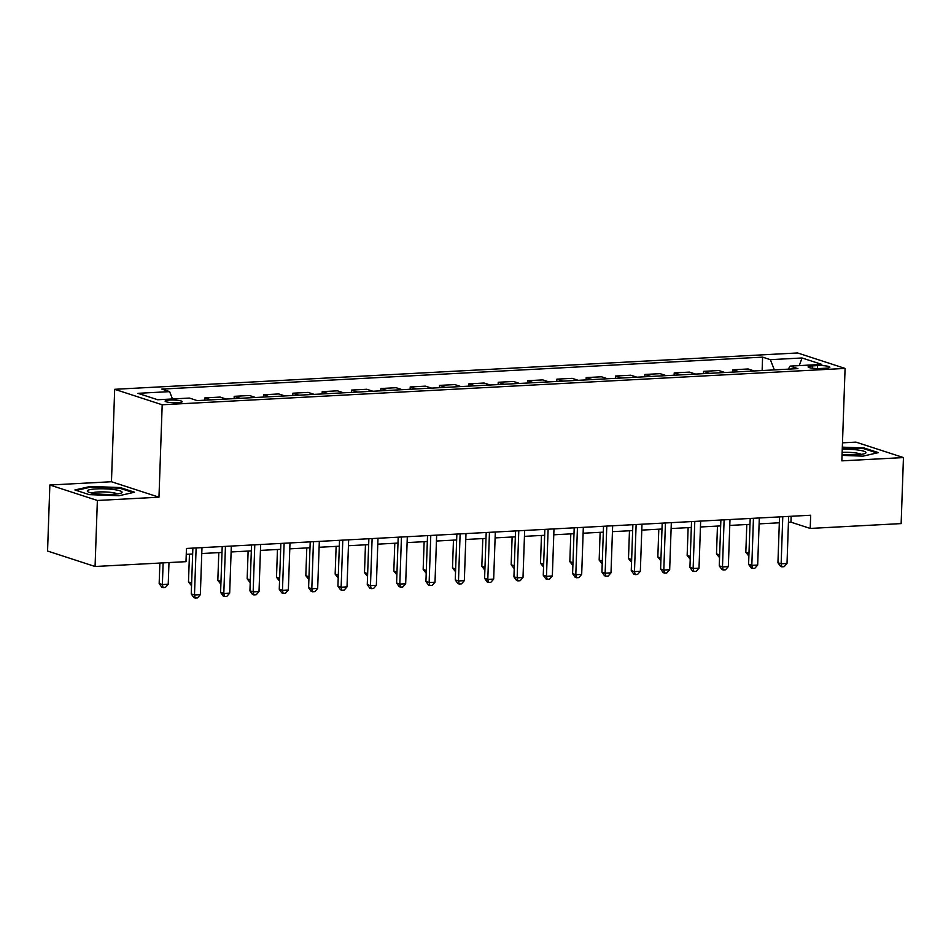 <?xml version="1.0" encoding="UTF-8"?>
<svg xmlns="http://www.w3.org/2000/svg" width="951" height="951" viewBox="0 0 951 951"><rect width="100%" height="100%" fill="white"/><g stroke="black" fill="none" stroke-linecap="round" stroke-linejoin="round"><path stroke-width="1.43" d="M177.766 402.725A8.571 1.367 2 0 0 182.212 401.679A8.571 1.367 2 0 0 169.54 400.05A8.571 1.367 2 0 0 165.094 401.084A8.571 1.367 2 0 0 177.766 402.725M49.856 485.01L97.371 500.476L158.972 497.195L111.457 481.741L49.856 485.01L47.55 551.033L95.064 566.499L185.992 561.661L186.455 548.454L810.668 515.24L810.216 528.435L901.144 523.597L903.45 457.574L855.936 442.12L842.479 442.833M111.457 481.741L114.679 389.304L797.568 352.964L845.082 368.429L162.193 404.769L114.679 389.304M817.587 365.612L812.427 365.885A8.297 1.32 2 0 0 808.112 366.896A8.297 1.32 2 0 0 820.38 368.477L825.551 368.203A8.297 1.32 2 0 0 829.854 367.193A8.297 1.32 2 0 0 817.587 365.612L817.48 368.524M774.352 369.88L770.369 359.668L762.595 357.136L161.848 389.102L169.623 391.634L172.476 398.968M770.369 359.668L802.05 357.98L821.819 364.411L790.138 366.099L788.26 369.143M169.623 391.634L137.943 393.322L157.711 399.753L189.392 398.065L197.166 400.597L797.913 368.631L790.138 366.099M97.371 500.476L95.064 566.499M158.972 497.195L162.193 404.769M845.082 368.429L841.849 460.855L903.45 457.574M788.45 522.301L790.947 522.17L810.216 528.435M186.253 554.35L192.661 554.005M201.778 553.53L221.987 552.448M231.117 551.96L251.326 550.891M260.443 550.403L280.664 549.321M289.782 548.846L309.99 547.764M319.108 547.277L339.329 546.207M348.446 545.719L368.655 544.65M377.785 544.162L397.993 543.08M407.111 542.593L427.332 541.523M436.45 541.036L456.658 539.966M465.776 539.479L485.997 538.397M495.114 537.909L515.323 536.84M524.441 536.352L544.661 535.282M553.779 534.795L573.988 533.713M583.118 533.226L603.326 532.156M612.444 531.668L632.665 530.599M641.782 530.111L661.991 529.029M671.109 528.554L691.329 527.472M700.447 526.985L720.656 525.915M729.774 525.428L749.994 524.346M759.112 523.87L779.321 522.788M791.149 516.274L790.947 522.17M762.595 357.136L762.131 370.533M754.202 370.949L748.128 368.976L732.876 369.784L732.793 372.091M210.944 399.86L204.881 397.887L204.798 400.193M204.881 397.887L220.133 397.078L226.207 399.051M240.282 398.303L234.208 396.329L234.124 398.624M234.208 396.329L249.459 395.509L255.534 397.494M269.62 396.745L263.546 394.76L263.463 397.066M263.546 394.76L278.798 393.952L284.872 395.925M298.947 395.176L292.872 393.203L292.801 395.509M292.872 393.203L308.124 392.394L314.199 394.368M328.285 393.619L322.211 391.646L322.127 393.94M322.211 391.646L337.462 390.825L343.537 392.811M357.612 392.062L351.537 390.076L351.466 392.383M351.537 390.076L366.801 389.268L372.875 391.241M386.95 390.492L380.875 388.519L380.792 390.825M380.875 388.519L396.127 387.711L402.202 389.684M416.288 388.935L410.214 386.962L410.131 389.268M410.214 386.962L425.466 386.142L431.54 388.127M445.615 387.378L439.54 385.393L439.457 387.699M439.54 385.393L454.792 384.584L460.866 386.558M474.953 385.809L468.879 383.835L468.795 386.142M468.879 383.835L484.13 383.027L490.205 385M504.28 384.252L498.205 382.278L498.134 384.584M498.205 382.278L513.457 381.458L519.531 383.443M533.618 382.694L527.543 380.709L527.46 383.015M527.543 380.709L542.795 379.901L548.87 381.874M562.944 381.125L556.882 379.152L556.799 381.458M556.882 379.152L572.133 378.343L578.208 380.317M592.283 379.568L586.208 377.595L586.125 379.901M586.208 377.595L601.46 376.786L607.534 378.76M621.621 378.011L615.547 376.025L615.463 378.332M615.547 376.025L630.798 375.217L636.873 377.19M650.948 376.441L644.873 374.468L644.79 376.774M644.873 374.468L660.125 373.66L666.199 375.633M680.286 374.884L674.211 372.911L674.128 375.217M674.211 372.911L689.463 372.103L695.538 374.076M709.612 373.327L703.538 371.354L703.467 373.648M703.538 371.354L718.801 370.533L724.864 372.507M738.951 371.758L732.876 369.784M799.28 365.612L802.05 357.98M842.039 455.374L862.914 456.159L878.403 452.628L864.09 447.969L842.324 447.148M89.216 494.627L119.018 495.744L134.507 492.214L120.195 487.554L90.393 486.436L74.903 489.967L89.216 494.627M864.067 448.765L864.09 447.969M90.369 487.209L90.393 486.436M120.171 488.35L120.195 487.554M779.535 516.892L777.93 562.742L781.14 563.788L782.78 516.714M787.012 563.479L784.159 566.689L781.817 566.82L781.14 563.788L787.012 563.479L788.652 516.405M781.817 566.82L780.533 566.392L777.93 562.742M746.797 524.524L745.822 552.293L748.984 553.327M748.889 556.097L745.822 552.293M750.196 518.45L748.592 564.3L751.813 565.346L753.454 518.283M757.674 565.037L754.832 568.246L752.491 568.377L751.813 565.346L757.674 565.037L759.314 517.962M752.491 568.377L751.195 567.961L748.592 564.3M720.87 520.019L719.265 565.869L722.475 566.915L724.115 519.84M728.335 566.594L725.494 569.815L723.152 569.934L722.475 566.915L728.335 566.594L729.988 519.531M723.152 569.934L721.868 569.518L719.265 565.869M691.532 521.576L689.927 567.426L693.136 568.472L694.789 521.398M699.009 568.163L696.168 571.373L693.814 571.503L693.136 568.472L699.009 568.163L700.649 521.089M693.814 571.503L692.53 571.075L689.927 567.426M717.458 526.081L716.495 553.862L719.645 554.885M719.55 557.655L716.495 553.862M688.132 527.639L687.157 555.42L690.319 556.442M690.212 559.224L687.157 555.42M658.793 529.208L657.83 556.977L660.981 558.011M660.886 560.781L657.83 556.977M662.193 523.133L660.6 568.983L663.81 570.029L665.45 522.967M669.67 569.72L666.829 572.93L664.487 573.061L663.81 570.029L669.67 569.72L671.323 522.646M664.487 573.061L663.204 572.645L660.6 568.983M629.467 530.765L628.492 558.546L631.642 559.568M631.547 562.338L628.492 558.546M842.075 454.376A17.403 2.77 2 0 0 865.244 453.389A17.403 2.77 2 0 0 857.612 449.966A17.403 2.77 2 0 0 842.253 449.229M861.261 454.364A13.171 2.092 2 0 0 855.341 452.878A13.171 2.092 2 0 0 842.146 452.379M842.301 447.802L863.591 448.61L876.953 452.949M96.336 488.897A17.403 2.77 2 0 0 87.968 491.81A17.403 2.77 2 0 0 113.038 494.33A17.403 2.77 2 0 0 121.359 492.975A17.403 2.77 2 0 0 115.618 489.836A17.403 2.77 2 0 0 96.336 488.897M117.365 493.949A13.171 2.092 2 0 0 98.286 491.964A13.171 2.092 2 0 0 91.878 493.058M76.294 490.419L90.821 487.102L119.695 488.196L133.057 492.547M632.867 524.702L631.262 570.552L634.472 571.599L636.124 524.524M640.344 571.278L637.503 574.499L635.149 574.618L634.472 571.599L640.344 571.278L641.984 524.215M635.149 574.618L633.865 574.202L631.262 570.552M603.528 526.26L601.935 572.11L605.145 573.156L606.786 526.081M611.006 572.847L608.164 576.056L605.823 576.187L605.145 573.156L611.006 572.847L612.646 525.772M605.823 576.187L604.539 575.759L601.935 572.11M574.202 527.817L572.597 573.667L575.807 574.713L577.447 527.65M581.679 574.404L578.826 577.614L576.484 577.744L575.807 574.713L581.679 574.404L583.32 527.33M576.484 577.744L575.2 577.328L572.597 573.667M544.864 529.374L543.259 575.236L546.48 576.282L548.121 529.208M552.341 575.961L549.5 579.183L547.146 579.302L546.48 576.282L552.341 575.961L553.981 528.899M547.146 579.302L545.862 578.886L543.259 575.236M515.537 530.943L513.932 576.793L517.142 577.839L518.782 530.765M523.002 577.53L520.161 580.74L517.82 580.859L517.142 577.839L523.002 577.53L524.655 530.456M517.82 580.859L516.536 580.443L513.932 576.793M600.129 532.322L599.166 560.103L602.316 561.126M602.221 563.907L599.166 560.103M570.802 533.891L569.827 561.661L572.977 562.695M572.882 565.465L569.827 561.661M541.464 535.449L540.489 563.23L543.651 564.252M543.556 567.022L540.489 563.23M512.125 537.006L511.162 564.787L514.313 565.809M514.218 568.591L511.162 564.787M482.799 538.575L481.824 566.344L484.986 567.378M484.879 570.148L481.824 566.344M486.199 532.501L484.594 578.351L487.804 579.397L489.456 532.334M493.676 579.088L490.835 582.297L488.481 582.428L487.804 579.397L493.676 579.088L495.316 532.013M488.481 582.428L487.197 582.012L484.594 578.351M453.461 540.132L452.498 567.913L455.648 568.936M455.553 571.706L452.498 567.913M456.86 534.058L455.267 579.92L458.477 580.966L460.118 533.891M464.338 580.645L461.497 583.866L459.155 583.985L458.477 580.966L464.338 580.645L465.99 533.582M459.155 583.985L457.871 583.569L455.267 579.92M424.134 541.69L423.159 569.471L426.31 570.493M426.214 573.275L423.159 569.471M427.534 535.627L425.929 581.477L429.139 582.523L430.779 535.449M435.011 582.214L432.17 585.424L429.816 585.543L429.139 582.523L435.011 582.214L436.652 535.14M429.816 585.543L428.532 585.127L425.929 581.477M394.796 543.259L393.821 571.028L396.983 572.062M396.888 574.832L393.821 571.028M398.196 537.184L396.603 583.034L399.812 584.08L401.453 537.018M405.673 583.771L402.832 586.981L400.49 587.112L399.812 584.08L405.673 583.771L407.313 536.697M400.49 587.112L399.206 586.696L396.603 583.034M365.457 544.816L364.495 572.597L367.645 573.619M367.55 576.389L364.495 572.597M368.869 538.741L367.264 584.603L370.474 585.65L372.114 538.575M376.346 585.329L373.493 588.55L371.152 588.669L370.474 585.65L376.346 585.329L377.987 538.266M371.152 588.669L369.868 588.253L367.264 584.603M336.131 546.373L335.156 574.154L338.318 575.177M338.211 577.958L335.156 574.154M339.531 540.311L337.926 586.161L341.136 587.207L342.788 540.132M347.008 586.898L344.167 590.107L341.813 590.226L341.136 587.207L347.008 586.898L348.648 539.823M341.813 590.226L340.529 589.81L337.926 586.161M306.793 547.931L305.83 575.712L308.98 576.734M308.885 579.516L305.83 575.712M310.204 541.868L308.6 587.718L311.809 588.764L313.45 541.69M317.67 588.455L314.829 591.665L312.487 591.795L311.809 588.764L317.67 588.455L319.322 541.381M312.487 591.795L311.203 591.379L308.6 587.718M280.866 543.425L279.261 589.287L282.471 590.321L284.123 543.259M288.343 590.012L285.502 593.234L283.148 593.353L282.471 590.321L288.343 590.012L289.984 542.95M283.148 593.353L281.865 592.937L279.261 589.287M251.528 544.994L249.935 590.844L253.144 591.891L254.785 544.816M259.005 591.581L256.164 594.791L253.822 594.91L253.144 591.891L259.005 591.581L260.657 544.507M253.822 594.91L252.538 594.494L249.935 590.844M222.201 546.552L220.596 592.402L223.806 593.448L225.446 546.373M229.678 593.139L226.825 596.348L224.484 596.479L223.806 593.448L229.678 593.139L231.319 546.064M224.484 596.479L223.2 596.063L220.596 592.402M192.863 548.109L191.258 593.971L194.48 595.005L196.12 547.942M200.34 594.696L197.499 597.906L195.157 598.036L194.48 595.005L200.34 594.696L201.981 547.621M195.157 598.036L193.861 597.62L191.258 593.971M277.466 549.5L276.491 577.269L279.642 578.303M279.546 581.073L276.491 577.269M248.128 551.057L247.165 578.838L250.315 579.86M250.22 582.642L247.165 578.838M218.801 552.614L217.827 580.395L220.977 581.418M220.882 584.199L217.827 580.395M189.463 554.183L188.488 581.953L191.65 582.987M191.555 585.757L188.488 581.953M159.875 563.051L159.162 583.522L162.371 584.568L168.232 584.247L168.993 562.564M163.132 562.873L162.371 584.568L163.049 587.587L161.765 587.171L159.162 583.522M168.232 584.247L165.391 587.468L163.049 587.587M812.344 368.192L812.427 365.885"/></g></svg>
